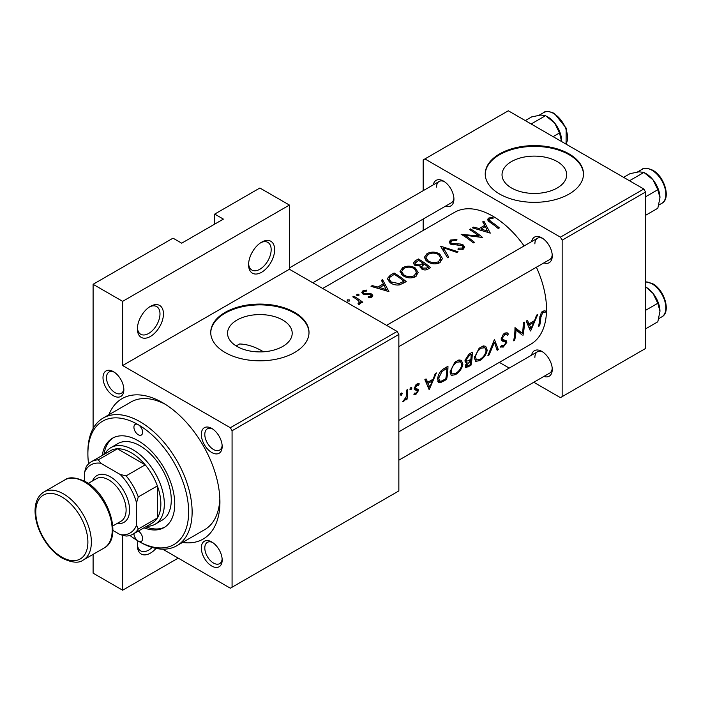 <?xml version="1.0" encoding="UTF-8"?>
<svg xmlns="http://www.w3.org/2000/svg" width="701" height="701" viewBox="0 0 701 701"><rect width="100%" height="100%" fill="white"/><g stroke="black" fill="none" stroke-linecap="round" stroke-linejoin="round"><path stroke-width="1.05" d="M248.583 264.741A18.428 10.638 -60 0 1 261.613 242.178A18.428 10.638 -60 0 1 274.643 249.696A18.428 10.638 -60 0 1 261.613 272.268A18.428 10.638 -60 0 1 248.583 264.741M248.61 263.681A15.965 9.218 120 0 0 251.887 270.043A15.965 9.218 120 0 0 264.198 265.767A15.965 9.218 120 0 0 271.164 249.696A15.965 9.218 120 0 0 267.861 242.388A15.965 9.218 120 0 0 260.711 242.73M137.396 328.935A18.428 10.638 -60 0 1 150.426 306.363A18.428 10.638 -60 0 1 163.456 313.89A18.428 10.638 -60 0 1 150.426 336.454A18.428 10.638 -60 0 1 137.396 328.935M137.431 327.875A15.965 9.218 120 0 0 140.708 334.237A15.965 9.218 120 0 0 153.011 329.961A15.965 9.218 120 0 0 159.986 313.89A15.965 9.218 120 0 0 156.674 306.582A15.965 9.218 120 0 0 149.523 306.924M156.034 548.41A18.428 10.638 -60 0 1 137.396 545.58A18.428 10.638 -60 0 1 137.957 540.892M557.225 187.973A32.334 18.664 0 0 0 566.688 174.777A32.334 18.664 0 0 0 546.727 157.532A32.334 18.664 0 0 0 511.493 161.572A32.334 18.664 0 0 0 502.03 174.777A32.334 18.664 0 0 0 521.982 192.021A32.334 18.664 0 0 0 557.225 187.973M569.107 194.028A49.14 28.373 0 0 0 583.495 173.971A49.14 28.373 0 0 0 553.159 147.762A49.14 28.373 0 0 0 499.611 153.913A49.14 28.373 0 0 0 485.223 173.971A49.14 28.373 0 0 0 515.559 200.179A49.14 28.373 0 0 0 569.107 194.028M583.495 174.374A49.14 28.373 0 0 0 552.844 148.489A49.14 28.373 0 0 0 499.611 154.711A49.14 28.373 0 0 0 485.223 174.374M263.488 351.797A73.701 42.551 -120 0 0 262.305 351.105A73.701 42.551 -120 0 0 239.576 343.998L236.132 345.917M282.74 346.443A32.334 18.664 0 0 0 292.203 333.247A32.334 18.664 0 0 0 272.251 316.002A32.334 18.664 0 0 0 237.008 320.05A32.334 18.664 0 0 0 227.545 333.247A32.334 18.664 0 0 0 247.497 350.491A32.334 18.664 0 0 0 282.74 346.443M294.622 352.507A49.14 28.373 0 0 0 309.01 332.44A49.14 28.373 0 0 0 278.674 306.232A49.14 28.373 0 0 0 225.126 312.383A49.14 28.373 0 0 0 210.738 332.44A49.14 28.373 0 0 0 241.074 358.658A49.14 28.373 0 0 0 294.622 352.507M309.01 332.844A49.14 28.373 0 0 0 278.358 306.959A49.14 28.373 0 0 0 225.126 313.189A49.14 28.373 0 0 0 210.738 332.844M103.003 377.681A14.739 8.508 60 0 1 113.422 371.661A14.739 8.508 60 0 1 123.849 389.712A14.739 8.508 60 0 1 113.422 395.732A14.739 8.508 60 0 1 103.003 377.681M114.333 372.231A12.285 7.089 -120 0 0 109.023 372.056A12.285 7.089 -120 0 0 106.473 377.681A12.285 7.089 -120 0 0 111.836 390.045A12.285 7.089 -120 0 0 121.299 393.331A12.285 7.089 -120 0 0 123.805 388.643M201.327 434.445A14.739 8.508 60 0 1 211.755 428.434A14.739 8.508 60 0 1 222.173 446.484A14.739 8.508 60 0 1 211.755 452.504A14.739 8.508 60 0 1 201.327 434.445M212.657 429.003A12.285 7.089 -120 0 0 207.347 428.828A12.285 7.089 -120 0 0 204.806 434.445A12.285 7.089 -120 0 0 210.169 446.809A12.285 7.089 -120 0 0 219.632 450.103A12.285 7.089 -120 0 0 222.138 445.415M201.327 547.989A14.739 8.508 60 0 1 211.755 541.969A14.739 8.508 60 0 1 222.173 560.029A14.739 8.508 60 0 1 211.755 566.04A14.739 8.508 60 0 1 201.327 547.989M212.657 542.539A12.285 7.089 -120 0 0 207.347 542.364A12.285 7.089 -120 0 0 204.806 547.989A12.285 7.089 -120 0 0 210.169 560.353A12.285 7.089 -120 0 0 219.632 563.639A12.285 7.089 -120 0 0 222.138 558.951M531.612 355.153A14.739 8.508 60 0 1 541.829 351.403A14.739 8.508 60 0 1 552.257 369.453A14.739 8.508 60 0 1 543.897 376.428M542.74 351.972A12.285 7.089 -120 0 0 537.422 351.797A12.285 7.089 -120 0 0 534.881 357.422M531.612 241.608A14.739 8.508 60 0 1 541.829 237.867A14.739 8.508 60 0 1 552.257 255.918A14.739 8.508 60 0 1 543.897 262.893M542.74 238.436A12.285 7.089 -120 0 0 537.422 238.261A12.285 7.089 -120 0 0 534.881 243.878M433.288 184.845A14.739 8.508 60 0 1 443.505 181.095A14.739 8.508 60 0 1 453.924 199.145A14.739 8.508 60 0 1 445.564 206.12M444.408 181.664A12.285 7.089 -120 0 0 439.098 181.489A12.285 7.089 -120 0 0 436.548 187.114M108.848 414.773A81.079 46.809 60 0 1 162.588 402.654A81.079 46.809 60 0 1 219.921 501.951A81.079 46.809 60 0 1 182.549 542.434M165.261 404.267A73.701 42.551 -120 0 0 130.947 402.015L103.152 418.059A73.701 42.551 60 0 1 140.007 421.713A73.701 42.551 60 0 1 188.157 486.66A73.701 42.551 60 0 1 176.854 545.72A73.701 42.551 60 0 1 140.007 542.075L138.263 541.067A6.143 3.549 -120 0 0 141.339 541.374A6.143 3.549 -120 0 0 142.294 536.493A6.143 3.549 -120 0 0 138.342 531.078M398.851 420.39L530.745 344.244A76.164 43.97 -120 0 0 546.517 309.378A76.164 43.97 -120 0 0 536.388 267.221M545.693 311.104L544.178 310.727L541.391 312.339L539.796 317.649A76.164 43.97 60 0 1 538.543 326.412L539.639 325.79A76.164 43.97 -120 0 0 540.874 317.159L542.705 312.646L545.028 312.532L545.693 311.104M530.596 331.003L537.755 314.434L536.563 315.126L534.574 320.611L529.062 323.792L527.406 320.41L526.214 321.102L530.377 330.881M522.955 335.42A76.164 43.97 -120 0 0 524.348 322.18L523.253 322.81A76.164 43.97 60 0 1 522.403 333.343L514.99 327.577A76.164 43.97 60 0 1 513.605 340.817L514.692 340.187A76.164 43.97 -120 0 0 516.024 329.899L521.842 334.771M500.409 346.846L503.204 347.1L506.797 342.43L506.42 340.861L502.635 339.363L502.284 338.285L504.738 334.57L506.499 334.473L507.331 335.323L508.391 334.035L507.314 332.887L504.746 333.133L503.248 334.359L501.189 338.89L502.223 341.045L505.158 341.913L501.241 339.652L505.158 341.913L505.693 343.113L503.607 345.751L501.539 345.497L500.409 346.846L500.943 347.345M501.215 338.609L503.073 339.687L501.224 338.539M502.109 345.961L501.539 345.497M498.323 349.641L494.415 339.459L487.878 355.67L489.044 354.995L494.433 342.36L497.158 350.316L498.323 349.641L496.729 348.712M487.213 350.185L485.688 346.268L483.217 345.926L479.098 348.301L474.428 357.633L475.541 361.374L479.773 360.621C483.839 358.027 486.319 354.548 487.213 350.185L486.108 349.545M470.888 365.484A76.164 43.97 -120 0 0 472.272 352.244L468.987 354.136L464.991 360.305L465.701 362.294L467.041 362.373L465.254 365.957L465.701 367.666L470.888 365.484L469.907 364.923M462.897 364.222L461.363 360.305L458.892 359.972L454.774 362.347L450.103 371.67L451.225 375.421L455.457 374.667C459.523 372.065 462.003 368.586 462.897 364.222L461.784 363.582M446.563 379.521A76.164 43.97 -120 0 0 447.957 366.281L444.189 368.463C440.359 370.803 438.178 374.22 437.652 378.698L438.633 382.571L440.351 382.72L446.563 379.521L445.591 378.961M429.257 389.511L436.416 372.941L435.225 373.633L433.236 379.118L427.724 382.299L426.068 378.917L424.876 379.609L429.03 389.388M418.918 383.675L419.408 383.964L417.884 383.64L415.938 384.77L414.221 388.477L414.554 389.782L417.235 390.51L417.437 391.211L416.122 393.165L414.712 393.042L413.87 394.295L415.947 394.321L418.532 390.536L418.278 389.274L415.57 388.582L415.316 387.802L416.929 385.27L418.663 385.313L419.163 383.78M416.692 384.166L418.663 385.313M415.658 388.634L414.3 387.846L415.658 388.634M414.221 388.757L417.235 390.51M410.926 387.478L411.934 388.065L411.469 387.346L410.383 387.977L409.901 389.23L410.891 389.8L411.934 388.065L411.469 387.346M409.901 389.23L410.891 389.8L409.901 389.23M406.992 399.342A76.164 43.97 -120 0 0 407.728 389.511L406.641 390.133A76.164 43.97 60 0 1 406.554 393.541L406.107 397.02L402.803 401.612L403.706 401.393L406.098 398.58A76.164 43.97 60 0 1 405.897 399.973L406.992 399.342L406.072 398.808M401.261 393.059L402.269 393.647L401.804 392.928L400.718 393.559L400.236 394.812L401.226 395.382L402.269 393.647L401.804 392.928M400.236 394.812L401.226 395.382L400.236 394.812M524.103 245.946A76.164 43.97 -120 0 0 454.581 212.324L322.688 288.47M492.943 217.214L488.606 218.081L487.379 219.676L490.034 222.348A76.164 43.97 60 0 1 498.245 228.526L499.34 227.895A76.164 43.97 -120 0 0 491.243 221.796L489.149 219.772L489.797 218.843L493.232 218.151L492.943 217.214L492.943 218.177M482.709 221.849L484.759 225.328L479.247 228.508L473.552 227.133L472.36 227.816L490.297 233.118L483.9 221.157L482.709 221.849M450.577 240.04L449.096 242.073L450.401 244.036L462.406 245.771L463.01 246.831L462.161 248.04L458.226 248.154L457.99 249.319L463.291 249.153L464.623 247.155L463.449 245.096L460.916 244.071L451.505 243.413L450.717 242.231L451.83 240.767L456.526 240.478L456.938 239.497L450.577 240.04L450.577 244.141M458.016 251.747L440.561 246.182L447.571 257.775L448.745 257.101L443.216 247.698L456.85 252.421L458.016 251.747M415.404 268.054C411.163 265.67 406.913 265.548 402.654 267.703L399.999 271.41L402.681 275.475C406.939 278.218 411.224 278.639 415.535 276.72L418.147 272.628L415.404 268.054L415.404 269.648M406.256 281.636A76.164 43.97 -120 0 0 394.102 273.004L390.334 275.178L387.276 278.63L390.045 282.564C392.744 284.571 395.899 285.351 399.509 284.913L406.256 281.636M366.614 290.091L362.873 290.854L361.76 292.352L362.838 293.903L364.625 294.551L370.768 294.77L370.803 296.313L368.332 296.514L368.358 297.504L371.898 297.145L372.844 295.769L371.81 294.105L370.032 293.377L363.88 293.246L363.328 292.413L364.021 291.458L366.711 291.011L366.614 290.091L366.614 291.011M371.258 297.408L371.258 295.612L370.803 297.513M358.938 294.297L356.914 294.289L356.914 295.471L358.938 295.498L358.938 294.297M356.914 294.289L356.914 295.471L356.914 294.289M362.759 302.21A76.164 43.97 -120 0 0 353.874 296.225L352.787 296.856A76.164 43.97 60 0 1 355.766 298.679L358.623 300.852L359.333 302.289L358.053 303.463L358.404 304.523L359.657 304.216L360.358 301.851A76.164 43.97 60 0 1 361.672 302.841L362.759 302.21M349.273 299.879L347.249 299.87L347.249 301.053L349.273 301.079L349.273 299.879M347.249 299.87L347.249 301.053L347.249 299.87M381.37 280.356L383.421 283.835L377.909 287.016L372.213 285.64L371.022 286.323L388.95 291.625L382.562 279.664L381.37 280.356M420.153 267.3L420.153 266.003L421.327 268.746C423.755 270.279 426.042 270.349 428.206 268.956L430.58 267.589A76.164 43.97 -120 0 0 418.418 258.967L415.132 260.86L413.301 263.155L414.703 265.223L420.153 266.003L420.022 266.66M439.729 254.016C435.487 251.624 431.229 251.51 426.979 253.666L424.315 257.363L426.997 261.438C431.264 264.181 435.549 264.592 439.86 262.682L442.462 258.59L439.729 254.016L439.729 255.602M482.656 237.525A76.164 43.97 -120 0 0 470.494 228.903L469.398 229.525A76.164 43.97 60 0 1 478.949 236.027L461.135 234.3A76.164 43.97 60 0 1 473.298 242.923L474.393 242.301A76.164 43.97 -120 0 0 464.816 235.238L482.656 237.525M178.22 558.119L122.631 590.216L93.102 573.164L93.102 554.36M93.102 428.583L93.102 284.299L173.016 238.165L181.699 243.177L223.391 219.106L214.708 214.094L214.708 224.118M232.075 587.21L398.851 490.919L398.851 334.447L232.075 430.738L232.075 587.21L230.34 588.209L162.72 549.172M533.785 382.264L560.414 397.642L645.542 348.493L645.542 192.03L562.158 240.171L560.414 237.157L643.807 189.016L508.304 110.784L423.176 159.933L423.176 190.681M560.414 237.157L424.911 158.925M423.176 230.463L423.176 219.045M509.215 368.078L499.34 362.373M562.158 396.635L562.158 240.171M643.807 189.016L645.542 192.03M398.851 460.171L549.707 373.072A12.285 7.089 -120 0 0 552.213 368.384M312.812 282.766L451.383 202.764A12.285 7.089 -120 0 0 453.889 198.076M398.851 346.627L549.707 259.536A12.285 7.089 -120 0 0 552.213 254.849M232.075 430.738L230.34 427.733L122.631 365.545L122.631 301.351L93.102 284.299M230.34 427.733L397.116 331.442L289.408 269.254L122.631 365.545M214.708 214.094L259.878 188.017L289.408 205.06L289.408 269.254M122.631 590.216L122.631 535.266M397.116 331.442L398.851 334.447M176.854 545.72L204.648 529.676A73.701 42.551 -120 0 0 219.851 498.832M122.631 301.351L289.408 205.06M137.431 544.528A15.965 9.218 120 0 0 140.708 550.89A15.965 9.218 120 0 0 152.187 547.437M353.874 297.504L353.874 296.225M360.358 303.498L360.358 301.851M358.772 304.488L358.772 303.261M362.873 293.921L362.873 290.854M363.88 294.376L363.88 293.246M365.028 294.586L365.028 293.614M367.289 294.481L367.289 293.43M370.032 294.446L370.032 293.377M371.81 297.189L371.81 294.105M372.213 286.586L372.213 285.64M377.909 288.032L377.909 287.016M383.421 285.395L383.421 283.835M382.562 282.337L382.562 279.664M386.514 289.723L379.732 287.524L384.078 285.018L386.514 290.836M379.732 288.558L379.732 287.524M394.102 274.459L394.102 273.004M394.251 274.371A76.164 43.97 60 0 1 403.925 281.224L398.992 283.598L391.14 281.933L389.029 278.945L389.695 277.368L394.251 274.371M403.925 282.985L403.925 281.224M398.992 285L398.992 283.598M391.14 283.265L391.14 281.933M402.654 269.377L402.654 267.703M414.238 275.703C410.751 277.289 407.263 277 403.776 274.845L401.62 271.594L403.942 268.413C407.377 266.652 410.839 266.748 414.317 268.685L416.464 272.242L414.238 275.703L414.238 277.333M403.776 276.168L403.776 274.845M418.418 260.421L418.418 258.967M415.132 262.744L415.132 260.86M428.241 267.186L426.76 268.036L422.396 268.097L421.599 266.722L424.342 264.172A76.164 43.97 60 0 1 428.241 267.186L428.241 268.939M426.76 269.657L426.76 268.036M422.396 269.403L422.396 268.097M423.097 263.278L419.952 264.908L415.789 264.592L414.983 263.313L418.576 260.334A76.164 43.97 60 0 1 423.097 263.278L423.097 264.908M419.952 266.047L419.952 264.908M415.789 265.784L415.789 264.592M426.979 255.339L426.979 253.666M438.554 261.666C435.067 263.243 431.579 262.963 428.092 260.807L425.945 257.556L428.267 254.367C431.702 252.614 435.163 252.702 438.642 254.647L440.789 258.196L438.554 261.666L438.554 263.296M428.092 262.13L428.092 260.807M443.216 250.187L443.216 247.698M451.505 244.561L451.505 243.413M453.135 244.947L453.135 243.948M460.916 245.122L460.916 244.071M463.449 249.048L463.449 245.096M458.226 249.372L458.226 248.154M462.161 249.591L462.161 248.04M470.494 230.173L470.494 228.903M464.816 236.57L464.816 235.238M478.949 237.017L478.949 236.027M473.552 228.079L473.552 227.133M479.247 229.525L479.247 228.508M484.759 226.887L484.759 225.328M483.9 223.829L483.9 221.157M487.861 231.216L481.07 229.017L485.416 226.511L487.861 232.329M481.07 230.051L481.07 229.017M488.606 221.35L488.606 218.081M538.789 325.299L539.639 325.79M542.723 311.209L545.028 312.532M542.145 311.603L543.494 312.392M541.654 312.041L542.705 312.646M425.638 381.099L427.724 382.299M429.687 387.101L428.188 383.351L432.535 380.845L429.687 387.101L427.847 386.041M426.155 382.176L428.188 383.351M431.395 380.179L432.535 380.845M414.44 393.454L415.947 394.321M414.23 388.775L416.99 390.369M415.982 384.718L416.929 385.27M414.431 387.285L415.316 387.802M414.265 388.065L418.532 390.536M405.607 398.291L406.098 398.58M403.119 401.051L403.706 401.393M437.731 381.213L440.351 382.72M446.844 368.349A76.164 43.97 60 0 1 445.748 378.873L441.218 381.169L439.562 381.107L438.738 378.076L441.963 371.512L446.844 368.349L445.617 367.631M437.818 377.541L438.738 378.076M440.973 370.943L441.963 371.512M454.353 374.027L455.457 374.667M455.685 373.414L452.119 374.01L451.19 371.039C451.777 367.342 453.67 364.397 456.859 362.215L460.627 361.786L461.801 364.862C461.056 368.437 459.024 371.293 455.685 373.414M450.279 370.514L451.19 371.039M455.703 361.55L456.859 362.215M465.035 361.217L467.041 362.373M470.064 364.827L466.594 366.272L466.349 365.3L470.722 360.708A76.164 43.97 60 0 1 470.064 364.827M465.552 364.844L466.349 365.3M468.864 360.48L469.994 361.129M469.626 360.069L470.722 360.708M470.87 359.35L467.891 360.927L466.586 360.936L466.086 359.674L469.617 355.205L471.168 354.303A76.164 43.97 60 0 1 470.87 359.35M465.175 359.149L466.086 359.674M468.408 354.504L469.617 355.205M469.933 353.593L471.168 354.303M478.678 359.99L479.773 360.621M480.001 359.376L476.443 359.964L475.515 357.002C476.102 353.295 477.986 350.351 481.175 348.169L484.952 347.749L486.126 350.824C485.381 354.399 483.339 357.247 480.001 359.376M474.603 356.476L475.515 357.002M480.027 347.503L481.175 348.169M493.644 341.904L494.433 342.36M488.413 354.627L489.044 354.995M506.008 332.66L508.391 334.035M503.66 333.948L504.738 334.57M501.373 337.759L502.284 338.285M501.197 339.196L506.797 342.43M501.18 345.926L503.204 347.1M501.46 340.274L503.695 341.562M517.399 330.451L517.399 331.03M514.972 329.295L516.024 329.899M513.842 339.696L514.692 340.187M514.981 328.769L522.403 333.343M526.977 322.591L529.062 323.792M531.025 328.594L529.535 324.843L533.873 322.329L531.025 328.594L529.185 327.533M527.494 323.669L529.535 324.843M532.734 321.671L533.873 322.329M129.93 535.45A71.248 41.131 -120 0 0 138.263 541.067A71.248 41.131 -120 0 0 188.648 511.984A71.248 41.131 -120 0 0 138.263 424.718A6.143 3.549 -120 0 0 135.197 424.412A6.143 3.549 -120 0 0 134.25 429.336A6.143 3.549 -120 0 0 138.263 434.751A6.143 3.549 -120 0 0 141.339 435.058A6.143 3.549 -120 0 0 142.277 430.134A6.143 3.549 -120 0 0 138.263 424.718A71.248 41.131 -120 0 0 87.888 453.81A71.248 41.131 -120 0 0 88.58 463.834M144.003 527.809A51.594 29.784 -120 0 0 164.06 527.573A51.594 29.784 -120 0 0 171.973 486.231A51.594 29.784 -120 0 0 138.263 440.771A51.594 29.784 -120 0 0 112.467 438.213A51.594 29.784 -120 0 0 102.241 455.466M145.738 526.802A51.594 29.784 -120 0 0 164.919 527.047M133.926 533.627A6.143 3.549 -120 0 0 138.263 541.067L140.007 542.075M87.888 453.81L87.888 451.803A73.701 42.551 60 0 1 103.152 418.059M104.905 453.933A44.224 25.534 60 0 1 110.942 447.606L117.891 443.593A44.224 25.534 60 0 1 140.007 445.783A44.224 25.534 60 0 1 168.897 484.75A44.224 25.534 60 0 1 162.115 520.186L155.166 524.199A44.224 25.534 60 0 1 146.667 526.267M113.352 437.739A51.594 29.784 -120 0 0 103.976 454.467M553.089 136.642L559.486 132.953L561.624 141.576M531.165 123.981L545.588 115.656L554.684 123.061L559.486 132.953M525.286 120.59L531.682 116.901L540.786 115.034L545.588 115.656M561.641 140.98A19.663 11.347 -120 0 0 554.684 123.061A19.663 11.347 -120 0 0 546.92 116.454M659.965 311.288A19.663 11.347 60 0 0 653.017 293.368A19.663 11.347 -120 0 0 646.068 287.208L653.017 293.368L657.818 303.261L659.965 311.288L657.818 321.794L645.542 328.883M645.542 310.341L657.818 303.261M659.965 197.743A19.663 11.347 60 0 0 653.017 179.833A19.663 11.347 -120 0 0 646.068 173.664L643.912 172.428L653.017 179.833L657.818 189.717L659.965 197.743L657.818 208.258L645.542 215.338M645.542 196.806L657.818 189.717M629.489 180.753L643.912 172.428L639.11 171.806L630.015 173.664L623.618 177.362M133.094 534.109A41.762 24.114 60 0 1 126.11 536.055L120.143 534.618A39.309 22.695 -120 0 0 136.529 525.154L138.263 529.036A41.762 24.114 60 0 1 133.094 534.109L152.205 523.077A41.762 24.114 -120 0 0 157.374 517.995L157.374 485.907A41.762 24.114 -120 0 0 145.212 464.842A41.762 24.114 -120 0 0 131.315 452.802A41.762 24.114 -120 0 0 117.417 448.789A41.762 24.114 -120 0 0 110.434 450.734L91.323 461.766A41.762 24.114 60 0 1 98.306 459.821L100.795 463.265A39.309 22.695 -120 0 0 84.409 472.728L84.409 481.088M110.942 447.606A44.224 25.534 60 0 1 133.059 449.797A44.224 25.534 60 0 1 161.949 488.763A44.224 25.534 60 0 1 155.166 524.199M138.263 529.036L157.374 517.995A41.762 24.114 -120 0 0 157.374 485.907L138.263 496.939L136.529 502.819A39.309 22.695 -120 0 0 120.143 474.437L126.11 475.874L145.212 464.842L117.417 448.789L98.306 459.821M120.143 474.437L100.795 463.265M84.409 472.728L86.153 466.848A41.762 24.114 60 0 1 91.323 461.766M112.905 530.438L120.143 534.618M136.529 525.154L136.529 502.819M126.11 475.874A41.762 24.114 60 0 1 138.263 496.939M88.238 483.41L96.449 478.669A24.57 14.186 60 0 1 108.734 479.887A24.57 14.186 60 0 1 124.787 501.539A24.57 14.186 60 0 1 121.019 521.22L112.808 525.96M92.558 480.912A27.024 15.606 60 0 1 110.469 476.873A27.024 15.606 60 0 1 129.282 505.894A27.024 15.606 60 0 1 117.128 523.472M390.334 276.799L390.334 275.178M403.066 283.458L403.066 281.723M422.37 265.416L422.37 263.699M457.271 245.061L457.271 244.018M491.243 223.163L491.243 221.796M539.875 316.58L540.874 317.159M414.282 389.213L416.052 390.238M443.093 380.354L444.11 380.941M444.215 368.437L445.45 369.155M467.444 366.237L468.513 366.851M565.961 144.073A19.654 11.347 -120 0 0 553.641 113.492A19.654 11.347 -120 0 0 543.818 112.519C545.352 110.828 548.874 111.126 554.377 113.422L566.189 128.108L566.058 144.126M645.542 281.802L652.71 283.73C664.618 289.977 671.199 312.392 661.797 316.87A19.654 11.347 -120 0 0 664.811 301.123A19.654 11.347 -120 0 0 651.974 283.8A19.654 11.347 -120 0 0 645.542 281.907M642.142 169.291C643.684 167.592 647.207 167.898 652.71 170.185C664.618 176.433 671.199 198.856 661.797 203.334A19.654 11.347 -120 0 0 664.811 187.579A19.654 11.347 -120 0 0 651.974 170.264A19.654 11.347 -120 0 0 642.142 169.291L637.419 172.017M63.563 493.925A39.309 22.695 60 0 1 89.246 528.563A39.309 22.695 60 0 1 83.217 560.064C78.898 563.402 71.931 562.789 62.336 558.241C54.739 553.711 48.273 546.885 42.936 537.763C37.758 528.598 35.129 519.616 35.05 510.827C35.138 501.925 38.091 495.642 43.909 491.979A39.309 22.695 60 0 1 63.563 493.925M61.828 557.12A36.855 21.275 -120 0 0 87.888 542.075A36.855 21.275 -120 0 0 61.828 496.939A36.855 21.275 -120 0 0 35.769 511.984A36.855 21.275 -120 0 0 61.828 557.12M64.755 479.94C69.04 476.61 76.006 477.215 85.645 481.771C109.181 494.17 122.868 538.648 104.063 548.033A39.309 22.695 -120 0 0 110.092 516.532A39.309 22.695 -120 0 0 84.409 481.894A39.309 22.695 -120 0 0 64.755 479.94L43.909 491.979M359.324 302.385L359.324 304.357M363.328 292.413L363.328 294.166M389.029 278.945L389.029 281.767M401.62 271.594L401.62 274.626M416.464 272.242L416.464 276.071M421.599 266.722L421.599 268.939M414.974 263.313L414.974 265.39M425.945 257.556L425.945 260.588M440.789 258.196L440.789 262.025M450.717 242.231L450.717 244.22M463.01 246.831L463.01 249.293M489.149 219.772L489.149 221.744M439.518 381.081L437.59 379.968M452.075 373.983L450.051 372.809M460.627 361.786L457.963 360.253M466.559 366.246L465.341 365.545M466.586 360.936L465.017 360.034M476.391 359.937L474.367 358.772M484.952 347.749L482.279 346.206M506.499 334.473L504.475 333.308M501.986 345.882L501.469 345.584M537.422 238.261L386.566 325.352M543.818 112.519L539.095 115.244M398.851 431.798L537.422 351.797M661.797 316.87L658.817 318.587M289.408 267.913L439.098 181.489M661.797 203.334L658.817 205.051M104.063 548.033L83.217 560.064"/></g></svg>
